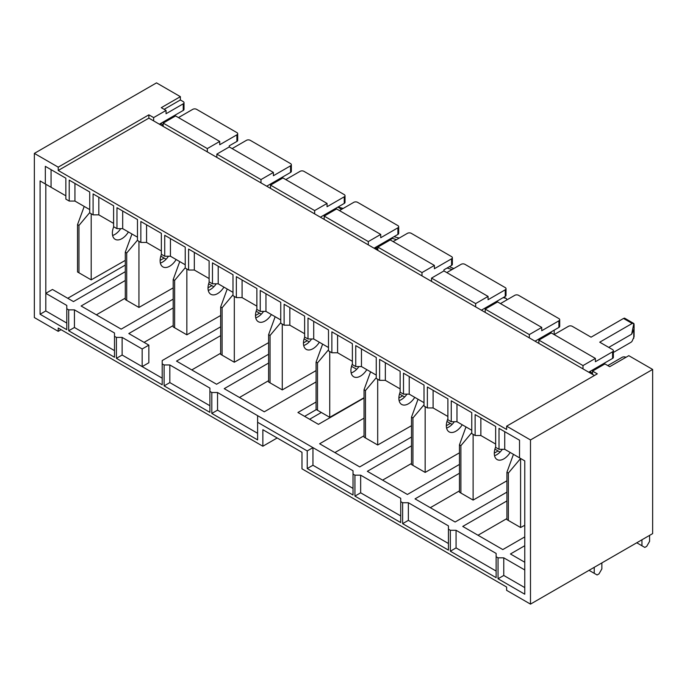 <?xml version="1.0" encoding="UTF-8"?>
<svg xmlns="http://www.w3.org/2000/svg" width="687" height="687" viewBox="0 0 687 687"><rect width="100%" height="100%" fill="white"/><g stroke="black" fill="none" stroke-linecap="round" stroke-linejoin="round"><path stroke-width="1.03" d="M173.193 307.931L128.812 333.547L148.847 345.123L148.847 362.753L142.166 366.609L162.201 378.176M173.193 325.561L144.072 342.366M45.814 184.245L45.806 293.323L66.794 305.44L66.794 329.683L40.078 314.251L40.086 180.939L45.333 183.97L45.333 166.34L65.849 178.191L65.849 199.118L69.207 201.068L69.215 180.131L89.722 191.982L89.722 212.91L93.089 214.859L93.089 193.923L113.604 205.774L113.604 226.701L116.962 228.651L116.97 207.714L137.477 219.557L137.477 240.493L140.844 242.442L140.844 221.506L161.359 233.348L161.359 254.284L164.717 256.234L164.725 235.298L185.232 247.14L185.232 268.076L188.599 270.025L188.599 249.089L209.114 260.931L209.114 281.868L212.472 283.817L212.481 262.881L232.987 274.723L232.987 295.659L236.354 297.6L236.354 276.672L256.869 288.514L256.869 309.451L260.227 311.391L260.236 290.464L280.743 302.306L280.743 323.242L284.109 325.183L284.109 304.255L304.624 316.097L304.624 337.034L307.991 338.974L307.991 318.047L328.498 329.889L328.498 350.825L331.864 352.766L331.864 331.838L352.379 343.68L352.379 364.617L355.746 366.557L355.746 345.63L376.253 357.472L376.253 378.408L379.619 380.349L379.619 359.421L400.135 371.263L400.135 392.2L403.501 394.14L403.501 373.213L424.008 385.055L424.008 405.991L427.374 407.932L427.374 387.004L447.89 398.846L447.89 419.783L451.256 421.724L451.256 400.796L471.763 412.638L471.763 433.574L475.129 435.515L475.129 414.587L495.645 426.429L495.645 447.366L499.011 449.307L499.011 428.379L519.527 440.221L519.518 457.851L524.765 460.883L524.756 594.203L498.041 578.772L498.049 557.835L496.134 556.736L496.134 577.673L450.337 551.214L450.337 530.287L448.431 529.179L448.431 550.115L402.634 523.666L402.634 502.729L400.727 501.63L400.727 522.558L354.93 496.108L354.93 475.172L353.024 474.073L353.024 495.009L307.226 468.551L307.226 450.93L257.608 422.273L257.608 439.895L211.811 413.445L211.811 392.509L209.904 391.41L209.904 412.346L164.107 385.896L164.107 364.96L162.201 363.861L162.201 384.789L116.404 358.339L116.404 337.403L114.497 336.304L114.497 357.24L68.7 330.782L68.7 309.854L66.794 308.746M125.283 271.683L73.475 301.584L52.478 289.467L45.806 293.323L45.797 310.945L66.794 323.07M67.747 298.278L125.283 265.07M160.81 123.377L163.188 125.3M178.457 117.597L192.772 109.336A2.696 1.554 180 0 1 196.594 109.336L236.903 132.617A2.696 1.554 180 0 1 237.693 133.716L237.693 140.328A2.696 1.554 180 0 1 236.903 141.428L229.26 145.833L229.26 146.941L273.392 172.428L260.983 179.59L216.86 154.103L229.26 146.941M280.193 178.414L280.193 179.513M327.948 212.824L327.948 213.932M375.703 247.234L375.703 248.05L377.859 249.295M393.127 241.584L407.443 233.322A2.696 1.554 180 0 1 411.264 233.322L451.574 256.612A2.696 1.554 180 0 1 452.364 257.711L452.364 264.323A2.696 1.554 180 0 1 451.574 265.422L443.939 269.828L443.939 270.936L488.062 296.423L475.653 303.585L431.53 278.098L443.939 270.936M495.095 302.28L495.095 303.379M542.85 336.69L542.85 337.789M590.605 371.1L590.605 372.174L592.538 373.29M316.08 402.015L297.926 412.492L318.442 424.343L364.041 398.031M356.699 369.297L351.538 366.317M316.08 381.912L264.289 411.805L224.22 388.662L268.617 363.037M309.227 341.877L307.244 340.735L303.448 342.925M307.244 340.735L304.075 338.897M268.617 354.217L216.585 384.248L176.516 361.104L220.656 335.625M261.292 314.191L259.54 313.178L255.495 315.522M259.54 313.178L256.122 311.202M220.656 326.806L162.201 360.555L162.201 363.861M164.107 364.96L169.835 364.96L209.904 388.103L209.904 391.41M211.811 392.509L217.539 392.517L353.024 470.767L353.024 474.073M354.93 475.172L360.658 475.172L400.727 498.324L400.727 501.63M402.634 502.729L408.361 502.729L448.431 525.873L448.431 529.179M450.337 530.287L456.065 530.287L496.134 553.43L496.134 556.736M498.049 557.835L503.769 557.835L524.756 569.961M524.765 545.718L510.45 553.98L524.765 562.249M524.765 536.908L502.815 549.574L462.746 526.431L506.92 500.926M506.929 492.115L455.112 522.017L415.042 498.874L459.457 473.24M500.042 452.089L498.066 450.947L494.297 453.128M498.066 450.947L494.906 449.126M459.457 464.421L407.408 494.468L367.339 471.316L411.504 445.829M452.106 424.403L450.363 423.398L446.335 425.725M450.363 423.398L446.954 421.432M411.504 437.009L359.705 466.911L319.627 443.768L364.033 418.134M404.634 396.983L402.659 395.841L398.872 398.031M402.659 395.841L399.49 394.012M116.404 337.403L122.131 337.403L142.166 348.979L142.166 366.609L122.131 355.033L122.131 337.403M148.847 345.123L142.166 348.979M213.82 286.771L211.836 285.629L208.024 287.827M211.836 285.629L208.659 283.791M173.193 299.12L121.178 329.142L81.109 305.998L125.283 280.494M166.099 259.214L164.133 258.072L160.123 260.39M164.133 258.072L160.818 256.157M68.7 309.854L74.428 309.854L114.497 332.997L114.497 336.304M588.716 372.191L612.581 358.416A2.696 1.554 180 0 0 613.371 357.317L613.371 350.705A2.696 1.554 180 0 0 612.581 349.606L599.734 342.186L632.177 323.457L633.852 323.508L634.084 324.556L634.084 336.673L632.229 340.924A2.696 1.554 120 0 1 630.872 342.349L613.371 352.448M608.759 347.399L631.662 334.174L633.766 329.666L633.766 338.262M554.134 334.586L568.45 326.316A2.696 1.554 180 0 1 572.271 326.316L591.078 337.18L623.521 318.459L632.177 323.457M164.141 109.327L180.372 99.967L183.231 101.616A2.696 1.554 180 0 1 184.022 102.724L184.022 109.327A2.696 1.554 180 0 1 183.231 110.435L183.231 103.823L166.056 113.733L166.056 110.435L153.648 117.589L153.648 120.895L594.444 375.497M159.375 124.201L183.231 110.435M160.81 123.926L159.848 124.476M446.799 272.584L461.114 264.323A2.696 1.554 180 0 1 464.927 264.323L505.237 287.604A2.696 1.554 180 0 1 506.036 288.712L506.027 295.316A2.696 1.554 180 0 1 505.237 296.423L505.237 289.811L488.062 299.73L488.062 296.423M481.381 310.189L505.237 296.423M500.462 303.585L514.778 295.324A2.696 1.554 180 0 1 518.599 295.324L558.909 318.605A2.696 1.554 180 0 1 559.699 319.704L559.699 326.316A2.696 1.554 180 0 1 558.909 327.416L558.909 320.812L541.734 330.722L541.734 327.416L529.325 334.578L485.194 309.09L497.603 301.928L541.734 327.416M535.053 341.19L558.909 327.416M339.464 210.591L353.779 202.33A2.696 1.554 180 0 1 357.592 202.33L397.902 225.611A2.696 1.554 180 0 1 398.692 226.71L398.692 233.322A2.696 1.554 180 0 1 397.902 234.422L397.902 227.818L380.727 237.728L380.727 234.422L368.318 241.584L324.195 216.096L336.596 208.934L380.727 234.422M374.046 248.196L397.902 234.422M232.129 148.59L246.444 140.328A2.696 1.554 180 0 1 250.257 140.328L290.567 163.618A2.696 1.554 180 0 1 291.357 164.717L291.357 171.329A2.696 1.554 180 0 1 290.567 172.428L290.567 165.816L273.392 175.735L273.392 172.428M266.711 186.203L290.567 172.428M285.792 179.59L300.107 171.329A2.696 1.554 180 0 1 303.929 171.329L344.239 194.61A2.696 1.554 180 0 1 345.029 195.718L345.029 202.321A2.696 1.554 180 0 1 344.239 203.429L344.239 196.817L327.055 206.727L327.055 203.429L314.655 210.583L270.523 185.104L282.932 177.942L327.055 203.429M320.374 217.195L344.239 203.429M375.703 248.05L374.75 248.6M590.605 372.174L589.644 372.723M61.066 329.683L58.206 331.332L58.206 328.025L262.855 446.232L262.855 429.71L301.979 452.304L301.979 468.826L506.628 587.033L506.628 590.339L530.484 604.122L652.641 533.61L652.65 369.443L530.493 439.955L530.484 604.122M530.493 439.955L506.645 426.172L506.645 429.478L58.215 170.47L58.215 167.164L34.359 153.39L34.35 317.557L58.206 331.332M519.518 457.851L504.73 449.307L499.011 449.307M495.645 444.06L480.857 435.515L475.129 435.515M471.763 430.268L456.975 421.732L451.256 421.724M447.89 416.477L433.102 407.941L427.374 407.932M424.008 402.685L409.22 394.149L403.501 394.14M400.135 388.894L385.347 380.358L379.619 380.349M376.253 375.102L361.465 366.566L355.746 366.557M352.379 361.31L337.592 352.774L331.864 352.766M328.498 347.519L313.71 338.983L307.991 338.974M304.624 333.727L289.837 325.191L284.109 325.183M280.743 319.936L265.955 311.4L260.227 311.391M256.869 306.144L242.082 297.608L236.354 297.6M232.987 292.353L218.2 283.817L212.472 283.817M209.114 278.561L194.327 270.025L188.599 270.025M185.232 264.77L170.445 256.234L164.717 256.234M161.359 250.978L146.571 242.442L140.844 242.442M137.477 237.187L122.69 228.651L116.962 228.651M113.604 223.395L98.816 214.859L93.089 214.859M89.722 209.604L74.935 201.068L69.207 201.068M65.849 195.812L45.333 183.97M592.538 374.398L592.538 371.092L597.304 373.84L506.645 426.172M58.215 170.47L148.873 118.138L153.648 120.895M58.215 167.164L148.873 114.841L153.648 117.589M148.873 118.138L148.873 114.841M166.056 110.435L161.282 107.679L180.372 96.661L156.516 82.878L34.359 153.39M180.372 99.967L180.372 96.661M321.344 412.475L309.614 419.25M277.17 437.971L262.855 446.232M652.65 369.443L628.794 355.668L609.712 366.686L604.938 363.93L592.538 371.092M625.934 357.317L625.934 357.317A2.696 1.554 180 0 0 622.121 357.317L607.806 365.578M595.397 358.416L582.997 365.578L538.866 340.091L551.275 332.929L595.397 358.416L595.397 361.723L612.581 351.804A2.696 1.554 180 0 0 613.371 350.705M582.997 368.885L582.997 365.578M538.866 343.397L538.866 340.091M529.325 337.884L529.325 334.578M485.194 312.396L485.194 309.09M559.699 319.704A2.696 1.554 180 0 1 558.909 320.812M475.653 306.883L475.653 303.585M431.53 281.395L431.53 278.098M506.036 288.712A2.696 1.554 180 0 1 505.237 289.811M434.399 265.422L421.99 272.584L377.859 247.097L390.268 239.935L434.399 265.422L434.399 268.729L451.574 258.81A2.696 1.554 180 0 0 452.364 257.711M421.99 275.891L421.99 272.584M377.859 250.403L377.859 247.097M368.318 244.89L368.318 241.584M324.195 219.402L324.195 216.096M398.692 226.71A2.696 1.554 180 0 1 397.902 227.818M314.655 213.889L314.655 210.583M270.523 188.401L270.523 185.104M345.029 195.718A2.696 1.554 180 0 1 344.239 196.817M260.983 182.897L260.983 179.59M216.86 157.409L216.86 154.103M291.357 164.717A2.696 1.554 180 0 1 290.567 165.816M219.72 141.428L207.319 148.59L163.188 123.102L175.597 115.94L219.72 141.428L219.72 144.734L236.903 134.824A2.696 1.554 180 0 0 237.693 133.716M207.319 151.896L207.319 148.59M163.188 126.408L163.188 123.102M184.022 102.724A2.696 1.554 180 0 1 183.231 103.823M167.01 119.796L167.963 120.345M542.85 336.87L543.64 337.334M596.359 367.777L597.312 368.335M125.283 298.124L96.369 314.809M220.656 353.255L191.785 369.924M268.608 380.667L239.488 397.472M364.033 435.764L334.895 452.578M411.504 463.459L382.599 480.136M459.457 490.862L430.302 507.693M506.92 518.556L478.015 535.242M504.73 431.685L504.73 449.307M480.857 417.894L480.857 435.515M456.975 404.102L456.975 421.732M433.102 390.31L433.102 407.941M409.22 376.519L409.22 394.149M385.347 362.727L385.347 380.358M361.465 348.936L361.465 366.566M337.592 335.144L337.592 352.774M313.71 321.353L313.71 338.983M289.837 307.561L289.837 325.191M265.955 293.77L265.955 311.4M242.082 279.978L242.082 297.608M218.2 266.187L218.2 283.817M194.327 252.395L194.327 270.025M170.445 238.604L170.445 256.234M146.571 224.812L146.571 242.442M122.69 211.021L122.69 228.651M98.816 197.229L98.816 214.859M74.935 183.438L74.935 201.068M51.061 169.646L51.061 187.276M623.521 318.459L624.552 318.133L633.852 323.508L631.662 334.174M304.607 416.356L316.329 409.589M114.497 350.628L74.428 327.484L74.428 309.854M209.904 405.734L169.835 382.59L169.835 364.96M257.608 433.291L217.539 410.139L217.539 392.517M353.024 488.397L312.946 465.254L312.954 447.623L307.226 450.93M400.727 515.946L360.658 492.802L360.658 475.172M448.431 543.503L408.361 520.36L408.361 502.729M496.134 571.06L456.065 547.908L456.065 530.287M524.756 587.591L503.769 575.466L503.769 557.835M498.041 578.772L503.769 575.466M450.337 551.214L456.065 547.908M402.634 523.666L408.361 520.36M354.93 496.108L360.658 492.802M211.811 413.445L217.539 410.139M257.608 422.273L257.616 415.661M307.226 468.551L312.946 465.254M164.107 385.896L169.835 382.59M116.404 358.339L122.131 355.033M68.7 330.782L74.428 327.484M40.078 314.251L45.797 310.945M77.528 271.975L78.962 272.808L78.962 225.43L77.537 224.597L77.528 271.975M91.191 213.76L91.191 279.867L125.283 260.39M128.409 231.948A13.491 7.789 -60 0 1 115.158 239.316A13.491 7.789 -60 0 1 113.699 226.762M112.608 235.478A13.491 7.789 120 0 0 114.755 234.516A13.491 7.789 120 0 0 120.723 228.651M84.218 206.426L77.537 224.597M78.962 225.43L89.722 212.609M91.191 279.867L78.962 272.808M125.283 299.558L126.717 300.382L126.717 253.005L125.283 252.181L125.283 299.558M138.946 241.343L138.937 307.441L173.193 287.879M176.155 259.531A13.491 7.789 -60 0 1 162.913 266.899A13.491 7.789 -60 0 1 161.445 254.336M160.363 263.052A13.491 7.789 120 0 0 162.501 262.099A13.491 7.789 120 0 0 168.478 256.234M131.964 234.009L125.283 252.181M126.717 253.005L137.477 240.192M138.937 307.441L126.717 300.382M594.238 567.316L594.238 573.319L589.042 570.322M594.238 573.319L597.097 574.976L599.004 573.868L601.872 568.913L601.872 562.911M641.95 539.776L641.95 545.779L636.755 542.773M641.95 545.779L644.818 547.436L646.725 546.328L649.584 541.373L649.584 535.371M506.92 519.621L508.354 520.445L508.354 473.068L506.929 472.244L506.92 519.621M508.354 473.068L520.583 458.504L520.583 527.504L524.765 525.297M513.447 454.347L506.929 472.244M520.583 527.504L508.354 520.445M554.177 334.56L554.177 330.146M411.504 464.532L412.93 465.357L412.939 417.979L411.504 417.155L411.504 464.532M425.167 406.661L425.159 472.416L459.457 452.827M462.222 424.755A13.491 7.789 -60 0 1 449.126 431.874A13.491 7.789 -60 0 1 447.89 418.778M446.576 428.027A13.491 7.789 120 0 0 448.723 427.074A13.491 7.789 120 0 0 454.33 421.724M418.031 399.233L411.504 417.155M412.939 417.979L424.008 404.789M425.159 472.416L412.93 465.357M453.781 268.557L449.418 266.668M452.123 269.51L447.031 268.042M316.08 409.435L317.514 410.268L317.514 362.891L316.08 362.058L316.08 409.435M329.743 351.546L329.734 417.327L364.041 397.73M366.806 369.649A13.491 7.789 -60 0 1 353.711 376.777A13.491 7.789 -60 0 1 352.379 363.895M351.16 372.938A13.491 7.789 120 0 0 353.298 371.976A13.491 7.789 120 0 0 358.966 366.566M322.624 344.127L316.08 362.058M317.514 362.891L328.498 349.803M329.734 417.327L317.514 410.268M343.165 208.453L338.081 206.976M341.645 209.329L337.832 207.122M220.656 354.346L222.09 355.17L222.09 307.793L220.664 306.969L220.656 354.346M234.319 296.432L234.31 362.229L268.617 342.641M271.399 314.543A13.491 7.789 -60 0 1 258.286 321.688A13.491 7.789 -60 0 1 256.869 309.021M255.736 317.841A13.491 7.789 120 0 0 257.874 316.887A13.491 7.789 120 0 0 263.593 311.4M227.208 289.021L220.664 306.969M222.09 307.793L232.987 294.817M234.31 362.229L222.09 355.17M602.13 365.544L602.13 364.445M459.457 492.201L460.891 493.034L460.891 445.657L459.457 444.824L459.457 492.201M473.12 434.356L473.111 500.093L506.929 480.78M510.166 452.45A13.491 7.789 -60 0 1 497.087 459.543A13.491 7.789 -60 0 1 495.645 446.936M494.537 455.704A13.491 7.789 120 0 0 496.675 454.742A13.491 7.789 120 0 0 502.352 449.307M465.984 426.928L459.457 444.824M460.891 445.657L471.763 432.698M473.111 500.093L460.891 493.034M506.714 299.979L506.714 299.678A2.696 1.554 -60 0 0 506.156 298.441L503.949 297.17M506.156 298.441A2.696 1.554 -60 0 0 505.924 298.347L503.142 297.634M364.033 437.112L365.467 437.937L365.467 390.56L364.041 389.735L364.033 437.112M377.695 379.241L377.695 444.996L411.504 425.691M414.75 397.344A13.491 7.789 -60 0 1 401.663 404.454A13.491 7.789 -60 0 1 400.135 392.071M399.113 400.607A13.491 7.789 120 0 0 401.251 399.654A13.491 7.789 120 0 0 406.979 394.14M370.568 371.822L364.041 389.735M365.467 390.56L376.253 377.713M377.695 444.996L365.467 437.937M396.511 239.634L391.504 238.114M399.241 238.063L393.969 236.697M392.2 238.518L376.459 247.612L375.763 247.208M376.459 247.612L376.459 248.479M268.608 382.024L270.043 382.848L270.051 335.471L268.617 334.646L268.608 382.024M282.271 324.127L282.271 389.907L316.08 370.602M319.343 342.229A13.491 7.789 -60 0 1 306.239 349.365A13.491 7.789 -60 0 1 304.676 337.068M303.688 345.518A13.491 7.789 120 0 0 305.835 344.565A13.491 7.789 120 0 0 311.615 338.983M275.161 316.707L268.617 334.646M270.051 335.471L280.743 322.727M282.271 389.907L270.043 382.848M173.193 326.935L174.618 327.759L174.627 280.382L173.193 279.557L173.193 326.935M186.855 269.012L186.847 334.818L220.656 315.505M223.928 287.123A13.491 7.789 -60 0 1 210.815 294.276A13.491 7.789 -60 0 1 209.26 281.953M208.264 290.429A13.491 7.789 120 0 0 210.411 289.467A13.491 7.789 120 0 0 216.242 283.817M179.745 261.601L173.193 279.557M174.627 280.382L185.232 267.75M186.847 334.818L174.618 327.759M612.581 358.416L612.581 351.804M451.574 265.422L451.574 258.81M236.903 141.428L236.903 134.824M505.924 298.347L503.914 297.188"/></g></svg>
